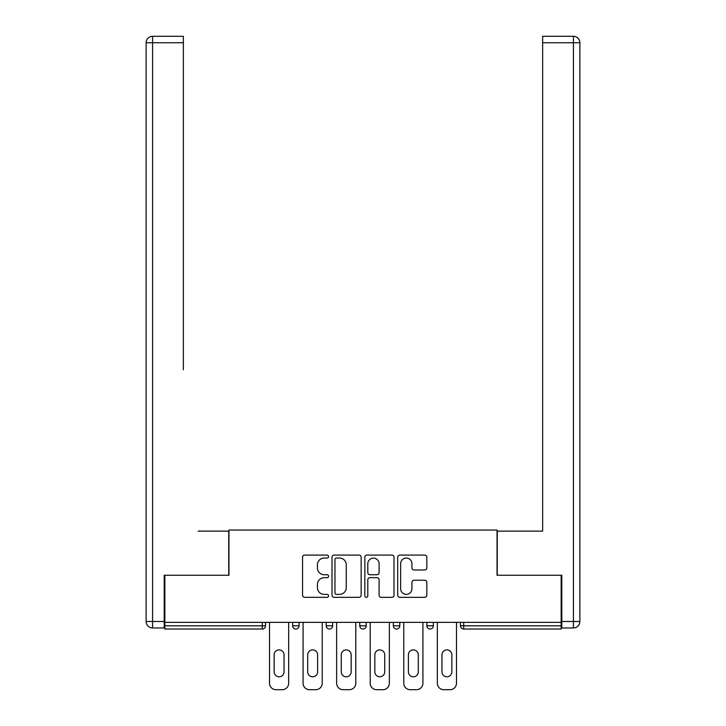 <?xml version="1.0" encoding="UTF-8"?>
<svg xmlns="http://www.w3.org/2000/svg" width="726" height="726" viewBox="0 0 726 726"><rect width="100%" height="100%" fill="white"/><g stroke="black" fill="none" stroke-linecap="round" stroke-linejoin="round"><path stroke-width="1.09" d="M328.579 556.57A1.479 1.479 0 0 0 327.099 555.091L304.657 555.091A2.114 2.114 0 0 0 302.551 557.205L302.551 595.22A2.114 2.114 0 0 0 304.657 597.326L327.099 597.326A1.479 1.479 0 0 0 328.579 595.846A1.479 1.479 0 0 0 327.099 594.376L324.195 594.376A6.761 6.761 0 0 1 317.434 587.615L317.434 584.448A6.761 6.761 0 0 1 324.195 577.687L327.099 577.687A1.479 1.479 0 0 0 328.579 576.208A1.479 1.479 0 0 0 327.099 574.729L324.195 574.729A6.761 6.761 0 0 1 317.434 567.977L317.434 564.81A6.761 6.761 0 0 1 324.195 558.049L327.099 558.049A1.479 1.479 0 0 0 328.579 556.57M424.719 569.983A2.114 2.114 0 0 0 426.834 567.868L426.834 557.205A2.114 2.114 0 0 0 424.719 555.091L399.799 555.091A2.114 2.114 0 0 0 397.685 557.205L397.685 595.22A2.114 2.114 0 0 0 399.799 597.326L424.719 597.326A2.114 2.114 0 0 0 426.834 595.22L426.834 582.334A2.114 2.114 0 0 0 424.719 580.219L414.056 580.219A2.114 2.114 0 0 0 411.941 582.334L411.941 588.722A5.645 5.645 0 0 1 406.288 594.376A5.645 5.645 0 0 1 400.643 588.722L400.643 563.694A5.645 5.645 0 0 1 406.288 558.049A5.645 5.645 0 0 1 411.941 563.694L411.941 567.868A2.114 2.114 0 0 0 414.056 569.983L424.719 569.983M164.847 622.363L164.847 575.246L228.962 575.246L228.962 530.062L497.038 530.062L497.038 575.246L561.153 575.246L561.153 622.363L164.847 622.363L164.847 625.803L262.313 625.803L262.313 622.363M361.149 557.205A2.114 2.114 0 0 0 359.043 555.091L334.123 555.091A2.114 2.114 0 0 0 332.009 557.205L332.009 595.22A2.114 2.114 0 0 0 334.123 597.326L359.043 597.326A2.114 2.114 0 0 0 361.149 595.22L361.149 557.205M366.957 555.091L391.877 555.091A2.114 2.114 0 0 1 393.991 557.205L393.991 595.22A2.114 2.114 0 0 1 391.877 597.326L381.214 597.326A2.114 2.114 0 0 1 379.099 595.22L379.099 579.802A2.114 2.114 0 0 0 376.994 577.687L369.915 577.687A2.114 2.114 0 0 0 367.801 579.802L367.801 595.846A1.479 1.479 0 0 1 366.331 597.326A1.479 1.479 0 0 1 364.851 595.846L364.851 557.205A2.114 2.114 0 0 1 366.957 555.091M262.313 629.025A3.231 3.231 0 0 0 265.535 625.803L262.313 625.803L262.313 629.025A3.231 3.231 0 0 0 265.535 625.803L265.535 622.363L265.535 625.803A3.231 3.231 0 0 1 262.313 629.025L164.847 629.025L164.847 625.803M561.153 622.363L561.153 629.025L463.687 629.025A3.231 3.231 0 0 1 460.465 625.803L460.465 622.363M292.651 622.363L292.651 625.803L292.651 622.363M295.872 629.025A3.231 3.231 0 0 1 292.651 625.803A3.231 3.231 0 0 0 295.872 629.025A3.231 3.231 0 0 0 299.103 625.803L299.103 622.363L299.103 625.803A3.231 3.231 0 0 1 295.872 629.025A3.231 3.231 0 0 1 292.651 625.803L299.103 625.803A3.231 3.231 0 0 1 295.872 629.025M326.21 622.363L326.21 625.803L326.21 622.363M332.662 622.363L332.662 625.803L332.662 622.363M359.769 622.363L359.769 625.803L359.769 622.363M366.231 622.363L366.231 625.803L366.231 622.363M393.338 625.803A3.231 3.231 0 0 0 396.559 629.025A3.231 3.231 0 0 0 399.79 625.803A3.231 3.231 0 0 1 396.559 629.025A3.231 3.231 0 0 0 399.79 625.803L399.79 622.363L399.79 625.803L393.338 625.803A3.231 3.231 0 0 0 396.559 629.025A3.231 3.231 0 0 1 393.338 625.803L393.338 622.363M426.897 622.363L426.897 625.803L426.897 622.363M433.349 622.363L433.349 625.803L433.349 622.363M329.441 629.025A3.231 3.231 0 0 1 326.21 625.803A3.231 3.231 0 0 0 329.441 629.025A3.231 3.231 0 0 0 332.662 625.803A3.231 3.231 0 0 1 329.441 629.025A3.231 3.231 0 0 1 326.21 625.803L332.662 625.803A3.231 3.231 0 0 1 329.441 629.025M363 629.025A3.231 3.231 0 0 1 359.769 625.803A3.231 3.231 0 0 0 363 629.025A3.231 3.231 0 0 0 366.231 625.803A3.231 3.231 0 0 1 363 629.025A3.231 3.231 0 0 1 359.769 625.803L366.231 625.803A3.231 3.231 0 0 1 363 629.025M430.128 629.025A3.231 3.231 0 0 1 426.897 625.803A3.231 3.231 0 0 0 430.128 629.025A3.231 3.231 0 0 0 433.349 625.803A3.231 3.231 0 0 1 430.128 629.025A3.231 3.231 0 0 1 426.897 625.803L433.349 625.803A3.231 3.231 0 0 1 430.128 629.025M463.687 622.363L463.687 629.025A3.231 3.231 0 0 1 460.465 625.803L561.153 625.803M336.447 558.049A1.479 1.479 0 0 0 334.967 559.528L334.967 592.897A1.479 1.479 0 0 0 336.447 594.376L339.505 594.376A6.761 6.761 0 0 0 346.266 587.615L346.266 564.81A6.761 6.761 0 0 0 339.505 558.049L336.447 558.049M379.099 563.803A5.645 5.645 0 0 0 373.454 558.158A5.645 5.645 0 0 0 367.801 563.803L367.801 572.623A2.114 2.114 0 0 0 369.915 574.729L376.994 574.729A2.114 2.114 0 0 0 379.099 572.623L379.099 563.803M284.038 654.843A4.946 4.946 0 0 0 279.093 649.897A4.946 4.946 0 0 0 274.147 654.843A4.946 4.946 0 0 1 279.093 649.897A4.946 4.946 0 0 1 284.038 654.843L284.038 671.84A4.946 4.946 0 0 1 279.093 676.795A4.946 4.946 0 0 1 274.147 671.84A4.946 4.946 0 0 0 279.093 676.795A4.946 4.946 0 0 0 284.038 671.84M269.518 622.363L269.518 683.248L269.518 622.363M275.971 689.7L282.214 689.7L275.971 689.7A6.452 6.452 0 0 1 269.518 683.248M288.667 622.363L288.667 683.248L288.667 622.363M274.147 671.84L274.147 654.843M282.214 689.7A6.452 6.452 0 0 0 288.667 683.248M146.135 42.752A6.452 6.452 0 0 1 152.587 36.3A6.452 6.452 0 0 0 146.135 42.752L146.135 621.501L146.135 42.752L152.587 42.752L152.587 36.3L183.351 36.3L183.351 42.752L152.587 42.752L152.587 621.501L164.203 621.501L164.203 575.246L228.744 575.246L228.744 531.133L198.198 531.133M183.351 42.752L183.351 369.779M164.203 621.501L164.203 627.954L152.587 627.954A6.452 6.452 0 0 1 146.135 621.501L152.587 621.501L152.587 627.954M527.802 531.133L542.649 531.133L542.649 36.3L573.413 36.3L542.649 36.3M561.797 621.501L573.413 621.501L573.413 627.954A6.452 6.452 0 0 0 579.865 621.501L579.865 42.752L579.865 621.501A6.452 6.452 0 0 1 573.413 627.954L561.797 627.954L561.797 575.246L497.256 575.246L497.256 531.133L542.649 531.133L542.649 369.779M573.413 36.3A6.452 6.452 0 0 1 579.865 42.752A6.452 6.452 0 0 0 573.413 36.3L573.413 42.752L542.649 42.752M317.607 654.843A4.946 4.946 0 0 0 312.652 649.897A4.946 4.946 0 0 0 307.706 654.843A4.946 4.946 0 0 1 312.652 649.897A4.946 4.946 0 0 1 317.607 654.843L317.607 671.84A4.946 4.946 0 0 1 312.652 676.795A4.946 4.946 0 0 1 307.706 671.84A4.946 4.946 0 0 0 312.652 676.795A4.946 4.946 0 0 0 317.607 671.84M303.078 622.363L303.078 683.248L303.078 622.363M309.539 689.7L315.774 689.7L309.539 689.7A6.452 6.452 0 0 1 303.078 683.248M322.226 622.363L322.226 683.248L322.226 622.363M351.166 654.843A4.946 4.946 0 0 0 346.22 649.897A4.946 4.946 0 0 0 341.274 654.843A4.946 4.946 0 0 1 346.22 649.897A4.946 4.946 0 0 1 351.166 654.843L351.166 671.84A4.946 4.946 0 0 1 346.22 676.795A4.946 4.946 0 0 1 341.274 671.84A4.946 4.946 0 0 0 346.22 676.795A4.946 4.946 0 0 0 351.166 671.84M336.646 622.363L336.646 683.248L336.646 622.363M343.099 689.7L349.342 689.7L343.099 689.7A6.452 6.452 0 0 1 336.646 683.248M355.794 622.363L355.794 683.248L355.794 622.363M384.726 654.843A4.946 4.946 0 0 0 379.78 649.897A4.946 4.946 0 0 0 374.834 654.843A4.946 4.946 0 0 1 379.78 649.897A4.946 4.946 0 0 1 384.726 654.843L384.726 671.84A4.946 4.946 0 0 1 379.78 676.795A4.946 4.946 0 0 1 374.834 671.84A4.946 4.946 0 0 0 379.78 676.795A4.946 4.946 0 0 0 384.726 671.84M370.206 622.363L370.206 683.248L370.206 622.363M376.658 689.7L382.901 689.7L376.658 689.7A6.452 6.452 0 0 1 370.206 683.248M389.354 622.363L389.354 683.248L389.354 622.363M418.294 654.843A4.946 4.946 0 0 0 413.348 649.897A4.946 4.946 0 0 0 408.393 654.843A4.946 4.946 0 0 1 413.348 649.897A4.946 4.946 0 0 1 418.294 654.843L418.294 671.84A4.946 4.946 0 0 1 413.348 676.795A4.946 4.946 0 0 1 408.393 671.84A4.946 4.946 0 0 0 413.348 676.795A4.946 4.946 0 0 0 418.294 671.84M403.774 622.363L403.774 683.248L403.774 622.363M410.226 689.7L416.461 689.7L410.226 689.7A6.452 6.452 0 0 1 403.774 683.248M422.922 622.363L422.922 683.248L422.922 622.363M451.853 654.843A4.946 4.946 0 0 0 446.907 649.897A4.946 4.946 0 0 0 441.962 654.843A4.946 4.946 0 0 1 446.907 649.897A4.946 4.946 0 0 1 451.853 654.843L451.853 671.84A4.946 4.946 0 0 1 446.907 676.795A4.946 4.946 0 0 1 441.962 671.84A4.946 4.946 0 0 0 446.907 676.795A4.946 4.946 0 0 0 451.853 671.84M437.333 622.363L437.333 683.248L437.333 622.363M443.786 689.7L450.029 689.7L443.786 689.7A6.452 6.452 0 0 1 437.333 683.248M456.482 622.363L456.482 683.248L456.482 622.363M307.706 671.84L307.706 654.843M315.774 689.7A6.452 6.452 0 0 0 322.226 683.248M341.274 671.84L341.274 654.843M349.342 689.7A6.452 6.452 0 0 0 355.794 683.248M374.834 671.84L374.834 654.843M382.901 689.7A6.452 6.452 0 0 0 389.354 683.248M408.393 671.84L408.393 654.843M416.461 689.7A6.452 6.452 0 0 0 422.922 683.248M441.962 671.84L441.962 654.843M450.029 689.7A6.452 6.452 0 0 0 456.482 683.248M463.687 629.025A3.231 3.231 0 0 1 460.465 625.803M579.865 621.501L573.413 621.501L573.413 42.752L579.865 42.752"/></g></svg>
